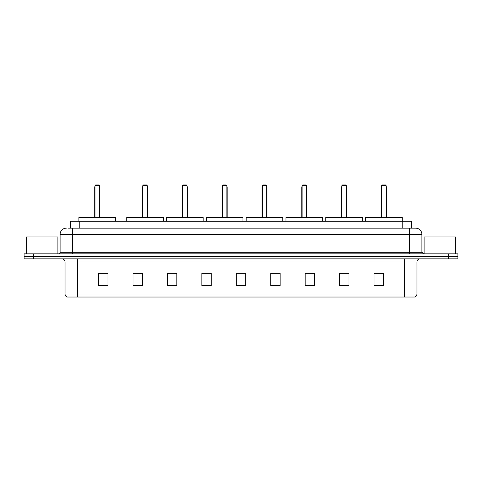 <?xml version="1.0" encoding="UTF-8"?>
<svg xmlns="http://www.w3.org/2000/svg" width="482" height="482" viewBox="0 0 482 482"><rect width="100%" height="100%" fill="white"/><g stroke="black" fill="none" stroke-linecap="round" stroke-linejoin="round"><path stroke-width="0.72" d="M68.546 228.167L72.613 228.167L68.546 228.167L70.426 228.167L70.426 221.28L411.574 221.28L411.574 228.167M66.353 228.167A6.26 6.26 0 0 0 60.093 234.427L60.093 252.267A1.567 1.567 0 0 1 58.527 253.833M421.907 234.427L72.613 234.427L72.613 228.167L415.647 228.167A6.26 6.26 0 0 1 421.907 234.427L421.907 252.267L423.473 253.833M33.487 253.833L24.1 253.833L24.1 256.334L33.487 256.334L24.1 256.334L24.1 258.84L33.487 258.84L33.487 256.334L448.513 256.334L33.487 256.334L33.487 253.833L448.513 253.833L448.513 256.334L457.9 256.334L448.513 256.334L448.513 258.84L33.487 258.84M457.9 253.833L457.9 256.334L457.9 253.833L448.513 253.833M415.55 228.167L413.454 228.167M414.55 297.026L67.45 297.026M67.293 297.026A3.127 3.127 0 0 1 65.04 294.02L77.56 294.02L77.56 297.026L404.44 297.026L404.44 294.02L416.96 294.02L416.96 261.973A3.127 3.127 0 0 1 420.093 258.84M65.04 294.02L65.04 261.973C64.853 260.069 63.811 259.027 61.907 258.84M383.407 285.79L383.407 273.27L374.02 273.27L374.02 285.79L383.407 285.79M348.98 285.79L348.98 273.27L339.593 273.27L339.593 285.79L348.98 285.79M314.553 285.79L314.553 273.27L305.16 273.27L305.16 285.79L314.553 285.79M280.126 285.79L280.126 273.27L270.733 273.27L270.733 285.79L280.126 285.79M107.98 285.79L107.98 273.27L98.593 273.27L98.593 285.79L107.98 285.79M142.407 285.79L142.407 273.27L133.02 273.27L133.02 285.79L142.407 285.79M176.84 285.79L176.84 273.27L167.447 273.27L167.447 285.79L176.84 285.79M211.267 285.79L211.267 273.27L201.874 273.27L201.874 285.79L211.267 285.79M245.693 285.79L245.693 273.27L236.307 273.27L236.307 285.79L245.693 285.79M457.9 258.84L457.9 256.334L457.9 258.84L448.513 258.84M404.44 297.026L414.46 297.026M211.267 273.27L201.874 273.33L211.267 273.27M172.803 273.33L176.84 273.33M270.733 273.33L276.523 273.33M236.307 273.33L236.71 273.33M142.407 273.33L133.02 273.33M107.98 273.33L98.593 273.33M314.553 273.33L305.16 273.33M348.98 273.33L339.593 273.33M383.407 273.33L374.02 273.33M57.9 253.833L57.9 236.933L26.606 236.933L26.606 253.833M115.523 221.28L115.523 217.527L78.903 217.527L78.903 221.28M95.02 185.6L95.647 184.974L98.78 184.974L99.406 185.6L95.02 185.6L95.02 217.527M99.406 185.6L99.406 217.527M99.72 217.527L99.72 187.48A2.506 2.506 0 0 0 99.406 186.269M94.707 217.527L94.707 187.48L95.02 187.48M455.394 253.833L455.394 236.933L424.1 236.933L424.1 253.833M163.35 221.28L163.35 217.527L126.73 217.527L126.73 221.28M142.847 185.6L143.473 184.974L146.6 184.974L147.227 185.6L142.847 185.6L142.847 217.527M147.227 185.6L147.227 217.527M147.54 217.527L147.54 187.48A2.506 2.506 0 0 0 147.227 186.269M142.533 217.527L142.533 187.48L142.847 187.48M203.157 221.28L203.157 217.527L166.543 217.527L166.543 221.28M182.66 185.6L183.287 184.974L186.413 184.974L187.04 185.6L182.66 185.6L182.66 217.527M187.04 185.6L187.04 217.527M187.353 217.527L187.353 187.48A2.506 2.506 0 0 0 187.04 186.269M182.347 217.527L182.347 187.48L182.66 187.48M242.97 221.28L242.97 217.527L206.35 217.527L206.35 221.28M222.473 185.6L223.1 184.974L226.227 184.974L226.853 185.6L222.473 185.6L222.473 217.527M226.853 185.6L226.853 217.527M227.167 217.527L227.167 187.48A2.506 2.506 0 0 0 226.853 186.269M222.16 217.527L222.16 187.48L222.473 187.48M282.783 221.28L282.783 217.527L246.163 217.527L246.163 221.28M262.28 185.6L262.907 184.974L266.04 184.974L266.667 185.6L262.28 185.6L262.28 217.527M266.667 185.6L266.667 217.527M266.98 217.527L266.98 187.48A2.506 2.506 0 0 0 266.667 186.269M261.973 217.527L261.973 187.48L262.28 187.48M322.597 221.28L322.597 217.527L285.977 217.527L285.977 221.28M302.094 185.6L302.72 184.974L305.853 184.974L306.48 185.6L302.094 185.6L302.094 217.527M306.48 185.6L306.48 217.527M306.787 217.527L306.787 187.48A2.506 2.506 0 0 0 306.48 186.269M301.78 217.527L301.78 187.48L302.094 187.48M362.41 221.28L362.41 217.527L325.79 217.527L325.79 221.28M341.907 185.6L342.533 184.974L345.66 184.974L346.287 185.6L341.907 185.6L341.907 217.527M346.287 185.6L346.287 217.527M346.6 217.527L346.6 187.48A2.506 2.506 0 0 0 346.287 186.269M341.593 217.527L341.593 187.48L341.907 187.48M402.217 221.28L402.217 217.527L365.603 217.527L365.603 221.28M381.72 185.6L382.347 184.974L385.473 184.974L386.1 185.6L381.72 185.6L381.72 217.527M386.1 185.6L386.1 217.527M386.413 217.527L386.413 187.48A2.506 2.506 0 0 0 386.1 186.269M381.407 217.527L381.407 187.48L381.72 187.48M79.819 228.167L79.819 221.28M402.181 228.167L402.181 221.28M72.613 253.833L72.613 234.427L60.093 234.427M60.093 252.267L421.907 252.267M409.387 228.167L409.387 253.833M404.44 258.84L404.44 261.973L65.04 261.973M416.96 261.973L404.44 261.973L404.44 294.02L77.56 294.02L77.56 258.84M245.693 285.356L236.307 285.356M211.267 285.356L201.874 285.356M176.84 285.356L167.447 285.356M142.407 285.356L133.02 285.356M107.98 285.356L98.593 285.356M280.126 285.356L270.733 285.356M314.553 285.356L305.16 285.356M348.98 285.356L339.593 285.356M383.407 285.356L374.02 285.356M99.406 187.48L99.72 187.48M147.227 187.48L147.54 187.48M187.04 187.48L187.353 187.48M226.853 187.48L227.167 187.48M266.667 187.48L266.98 187.48M306.48 187.48L306.787 187.48M346.287 187.48L346.6 187.48M386.1 187.48L386.413 187.48M414.707 297.026C416.123 296.52 416.876 295.52 416.96 294.02M95.02 186.269A2.506 2.506 0 0 0 94.707 187.48M142.847 186.269A2.506 2.506 0 0 0 142.533 187.48M182.66 186.269A2.506 2.506 0 0 0 182.347 187.48M222.473 186.269A2.506 2.506 0 0 0 222.16 187.48M262.28 186.269A2.506 2.506 0 0 0 261.973 187.48M302.094 186.269A2.506 2.506 0 0 0 301.78 187.48M341.907 186.269A2.506 2.506 0 0 0 341.593 187.48M381.72 186.269A2.506 2.506 0 0 0 381.407 187.48"/></g></svg>
